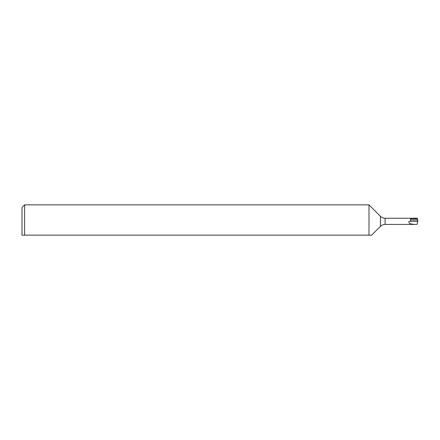 <?xml version="1.0" encoding="UTF-8"?>
<svg xmlns="http://www.w3.org/2000/svg" width="440" height="440" viewBox="0 0 440 440"><rect width="100%" height="100%" fill="white"/><g stroke="black" fill="none" stroke-linecap="round" stroke-linejoin="round"><path stroke-width="0.66" d="M22.759 235.142L24.64 235.142L22 235.142L22 207.499L24.64 204.859L24.64 235.142L369 235.142L369 204.859L24.64 204.859M371.641 235.142L369 235.142L371.641 235.142L380.43 226.353L380.43 216.288L369 204.859M380.43 226.353A6.6 6.6 0 0 1 385.094 224.422L385.094 218.218A6.6 6.6 0 0 1 380.43 216.288M417.637 221.32L417.148 224.345L415.201 224.422C410.212 224.224 408.183 223.19 409.107 221.32L418 221.32L417.197 218.218L385.094 218.218M415.201 224.422L385.094 224.422M410.608 221.32L410.608 219.214L410.608 221.32L410.636 220L417.752 220M417.318 218.405L410.608 218.405L410.608 219.214M417.489 218.851L410.68 218.719L410.636 219.214M410.636 220L410.68 218.719"/></g></svg>
